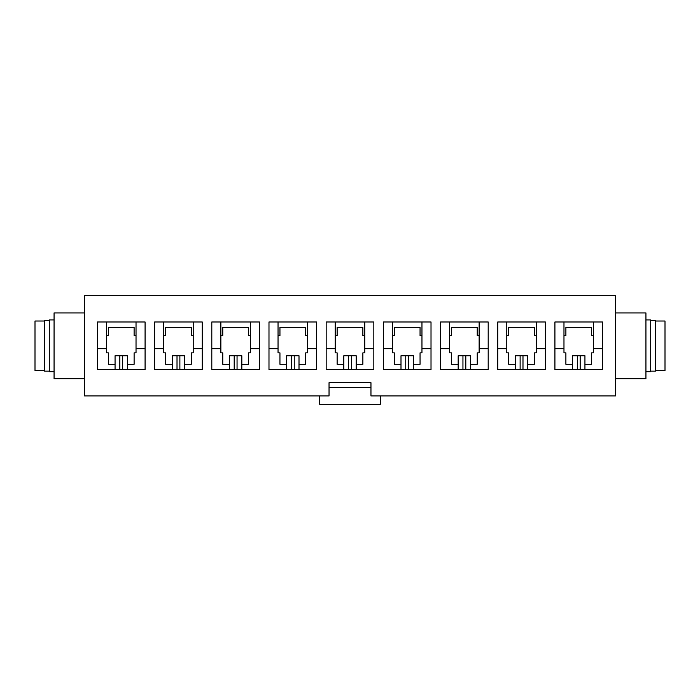 <?xml version="1.0" encoding="UTF-8"?>
<svg xmlns="http://www.w3.org/2000/svg" width="700" height="700" viewBox="0 0 700 700"><rect width="100%" height="100%" fill="white"/><g stroke="black" fill="none" stroke-linecap="round" stroke-linejoin="round"><path stroke-width="1.05" d="M602.569 348.67L593.521 348.67L593.521 321.983M584.938 364.297L591.614 364.297L591.614 352.861L593.521 352.861L593.521 348.67M572.548 364.297L565.88 364.297L565.88 352.861L563.972 352.861L563.972 348.67L554.916 348.67M563.972 348.67L563.972 335.703L565.88 335.703L565.88 327.504L591.614 327.504L591.614 335.703L593.521 335.703M563.972 321.983L563.972 335.703M545.387 321.983L497.735 321.983L497.735 369.635L545.387 369.635L545.387 321.983M431.016 321.983L383.355 321.983L383.355 369.635L431.016 369.635L431.016 321.983M316.645 321.983L268.984 321.983L268.984 369.635L316.645 369.635L316.645 321.983M202.265 321.983L154.612 321.983L154.612 369.635L202.265 369.635L202.265 321.983M84.56 395.938L329.035 395.938L329.035 382.69L370.965 382.69L370.965 395.938L615.44 395.938L615.44 295.671L84.56 295.671L84.56 395.938M145.084 321.983L97.431 321.983L97.431 369.635L145.084 369.635L145.084 321.983M259.455 321.983L211.803 321.983L211.803 369.635L259.455 369.635L259.455 321.983M373.826 321.983L326.174 321.983L326.174 369.635L373.826 369.635L373.826 321.983M488.198 321.983L440.545 321.983L440.545 369.635L488.198 369.635L488.198 321.983M602.569 321.983L554.916 321.983L554.916 369.635L602.569 369.635L602.569 321.983M545.387 348.67L536.331 348.67L536.331 321.983M527.756 364.297L534.424 364.297L534.424 352.861L536.331 352.861L536.331 348.67M515.366 364.297L508.69 364.297L508.69 352.861L506.782 352.861L506.782 348.67L497.735 348.67M506.782 348.67L506.782 335.703L508.69 335.703L508.69 327.504L534.424 327.504L534.424 335.703L536.331 335.703M506.782 321.983L506.782 335.703M488.198 348.67L479.141 348.67L479.141 321.983M470.566 364.297L477.242 364.297L477.242 352.861L479.141 352.861L479.141 348.67M458.176 364.297L451.509 364.297L451.509 352.861L449.601 352.861L449.601 348.67L440.545 348.67M449.601 348.67L449.601 335.703L451.509 335.703L451.509 327.504L477.242 327.504L477.242 335.703L479.141 335.703M449.601 321.983L449.601 335.703M431.016 348.67L421.96 348.67L421.96 321.983M413.385 364.297L420.053 364.297L420.053 352.861L421.96 352.861L421.96 348.67M400.995 364.297L394.319 364.297L394.319 352.861L392.411 352.861L392.411 348.67L383.355 348.67M392.411 348.67L392.411 335.703L394.319 335.703L394.319 327.504L420.053 327.504L420.053 335.703L421.96 335.703M392.411 321.983L392.411 335.703M373.826 348.67L364.77 348.67L364.77 321.983M356.195 364.297L362.863 364.297L362.863 352.861L364.77 352.861L364.77 348.67M343.805 364.297L337.137 364.297L337.137 352.861L335.23 352.861L335.23 348.67L326.174 348.67M335.23 348.67L335.23 335.703L337.137 335.703L337.137 327.504L362.863 327.504L362.863 335.703L364.77 335.703M335.23 321.983L335.23 335.703M316.645 348.67L307.589 348.67L307.589 321.983M299.005 364.297L305.681 364.297L305.681 352.861L307.589 352.861L307.589 348.67M286.615 364.297L279.947 364.297L279.947 352.861L278.04 352.861L278.04 348.67L268.984 348.67M278.04 348.67L278.04 335.703L279.947 335.703L279.947 327.504L305.681 327.504L305.681 335.703L307.589 335.703M278.04 321.983L278.04 335.703M259.455 348.67L250.399 348.67L250.399 321.983M241.824 364.297L248.491 364.297L248.491 352.861L250.399 352.861L250.399 348.67M229.434 364.297L222.758 364.297L222.758 352.861L220.859 352.861L220.859 348.67L211.803 348.67M220.859 348.67L220.859 335.703L222.758 335.703L222.758 327.504L248.491 327.504L248.491 335.703L250.399 335.703M220.859 321.983L220.859 335.703M202.265 348.67L193.218 348.67L193.218 321.983M184.634 364.297L191.31 364.297L191.31 352.861L193.218 352.861L193.218 348.67M172.244 364.297L165.576 364.297L165.576 352.861L163.669 352.861L163.669 348.67L154.612 348.67M163.669 348.67L163.669 335.703L165.576 335.703L165.576 327.504L191.31 327.504L191.31 335.703L193.218 335.703M163.669 321.983L163.669 335.703M145.084 348.67L136.028 348.67L136.028 321.983M127.453 364.297L134.12 364.297L134.12 352.861L136.028 352.861L136.028 348.67M115.062 364.297L108.386 364.297L108.386 352.861L106.479 352.861L106.479 348.67L97.431 348.67M106.479 348.67L106.479 335.703L108.386 335.703L108.386 327.504L134.12 327.504L134.12 335.703L136.028 335.703M106.479 321.983L106.479 335.703M370.965 382.69L329.035 382.69M380.31 395.938L380.31 404.329L319.69 404.329L319.69 395.938M84.56 378.691L54.066 378.691L54.066 312.926L84.56 312.926M54.066 371.691L49.297 371.691L49.297 319.918L54.066 319.918M49.297 371.149L44.529 371.149L44.529 320.469L49.297 320.469M44.529 370.598L35 370.598L35 321.02L44.529 321.02M615.44 312.926L645.934 312.926L645.934 378.691L615.44 378.691M645.934 319.918L650.702 319.918L650.702 371.691L645.934 371.691M650.702 320.469L655.471 320.469L655.471 371.149L650.702 371.149M655.471 321.02L665 321.02L665 370.598L655.471 370.598M119.822 369.635L119.822 355.749L127.453 355.749L127.453 369.635M115.062 369.635L115.062 355.749L119.822 355.749M177.013 369.635L177.013 355.749L184.634 355.749L184.634 369.635M172.244 369.635L172.244 355.749L177.013 355.749M234.203 369.635L234.203 355.749L241.824 355.749L241.824 369.635M229.434 369.635L229.434 355.749L234.203 355.749M291.384 369.635L291.384 355.749L299.005 355.749L299.005 369.635M286.615 369.635L286.615 355.749L291.384 355.749M348.574 369.635L348.574 355.749L356.195 355.749L356.195 369.635M343.805 369.635L343.805 355.749L348.574 355.749M405.755 369.635L405.755 355.749L413.385 355.749L413.385 369.635M400.995 369.635L400.995 355.749L405.755 355.749M462.945 369.635L462.945 355.749L470.566 355.749L470.566 369.635M458.176 369.635L458.176 355.749L462.945 355.749M520.126 369.635L520.126 355.749L527.756 355.749L527.756 369.635M515.366 369.635L515.366 355.749L520.126 355.749M577.316 369.635L577.316 355.749L584.938 355.749L584.938 369.635M572.548 369.635L572.548 355.749L577.316 355.749M370.965 387.572L329.035 387.572M122.684 355.749L122.684 369.635M179.874 355.749L179.874 369.635M237.055 355.749L237.055 369.635M294.245 355.749L294.245 369.635M351.426 355.749L351.426 369.635M408.616 355.749L408.616 369.635M465.798 355.749L465.798 369.635M522.988 355.749L522.988 369.635M580.178 355.749L580.178 369.635"/></g></svg>
